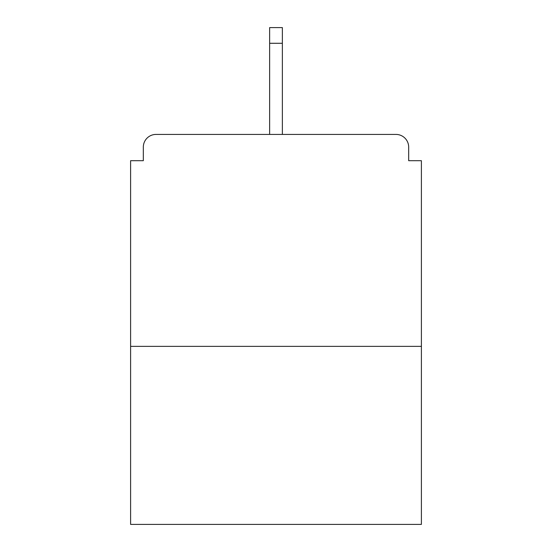 <?xml version="1.0" encoding="UTF-8"?>
<svg xmlns="http://www.w3.org/2000/svg" width="552" height="552" viewBox="0 0 552 552"><rect width="100%" height="100%" fill="white"/><g stroke="black" fill="none" stroke-linecap="round" stroke-linejoin="round"><path stroke-width="0.83" d="M408.68 160.701L408.68 147.136L408.68 160.701L421.397 160.701L421.397 524.4L130.603 524.4L130.603 160.701L143.32 160.701L143.32 147.136L143.32 160.701M421.397 346.366L130.603 346.366M408.68 147.136A12.717 12.717 0 0 0 395.963 134.419L156.037 134.419A12.717 12.717 0 0 0 143.32 147.136M395.963 134.419L342.13 134.419M209.87 134.419L156.037 134.419M282.362 43.284L269.638 43.284L269.638 27.6L282.362 27.6L282.362 134.419M269.638 43.284L269.638 134.419"/></g></svg>
